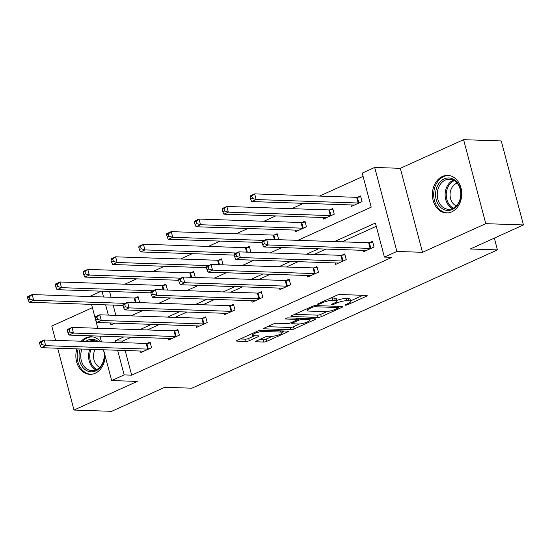 <?xml version="1.0" encoding="UTF-8"?>
<svg xmlns="http://www.w3.org/2000/svg" width="551" height="551" viewBox="0 0 551 551"><rect width="100%" height="100%" fill="white"/><g stroke="black" fill="none" stroke-linecap="round" stroke-linejoin="round"><path stroke-width="0.83" d="M345.511 305.206A1.653 0.372 165.2 0 0 347.771 304.689L366.367 296.273A2.362 0.53 165.2 0 0 367.173 295.618A2.362 0.53 165.2 0 0 366.635 295.432L340.022 294.53A2.362 0.53 165.2 0 0 336.792 295.274L318.196 303.691A1.653 0.372 165.2 0 0 317.631 304.145A1.653 0.372 165.2 0 0 318.01 304.276A1.653 0.372 165.2 0 0 320.269 303.759L322.672 302.671A7.569 1.701 165.2 0 1 333.004 300.295L335.222 300.371A7.569 1.701 165.2 0 1 336.943 300.97A7.569 1.701 165.2 0 1 334.354 303.064L331.95 304.152A1.653 0.372 165.2 0 0 331.385 304.613A1.653 0.372 165.2 0 0 331.764 304.744A1.653 0.372 165.2 0 0 334.023 304.221L336.427 303.133A7.569 1.701 165.2 0 1 346.758 300.756L348.976 300.832A7.569 1.701 165.2 0 1 350.698 301.431A7.569 1.701 165.2 0 1 348.108 303.525L345.704 304.62A1.653 0.372 165.2 0 0 345.14 305.075A1.653 0.372 165.2 0 0 345.511 305.206M76.899 348.879A18.796 14.663 -88.1 0 0 89.889 374.336A18.796 14.663 -88.1 0 0 95.206 373.261A18.796 14.663 -88.1 0 0 105.186 356.015M100.785 341.895A18.796 14.663 -88.1 0 0 91.156 336.764A18.796 14.663 -88.1 0 0 85.846 337.846A18.796 14.663 -88.1 0 0 81.211 341.234M451.737 211.88A18.796 14.663 -88.1 0 0 461.586 191.225A18.796 14.663 -88.1 0 0 447.694 175.39A18.796 14.663 -88.1 0 0 442.377 176.472A18.796 14.663 -88.1 0 0 432.535 197.127A18.796 14.663 -88.1 0 0 446.42 212.961A18.796 14.663 -88.1 0 0 451.737 211.88M256.463 340.945A2.362 0.53 165.2 0 0 255.657 341.599A2.362 0.53 165.2 0 0 256.194 341.785L263.66 342.04A2.362 0.53 165.2 0 0 266.891 341.296L287.539 331.95A2.362 0.53 165.2 0 0 288.345 331.296A2.362 0.53 165.2 0 0 287.808 331.11L261.188 330.207A2.362 0.53 165.2 0 0 257.964 330.951L237.316 340.298A2.362 0.53 165.2 0 0 236.503 340.952A2.362 0.53 165.2 0 0 237.04 341.138L246.063 341.448A2.362 0.53 165.2 0 0 249.293 340.704L258.13 336.702A2.362 0.53 165.2 0 0 258.936 336.048A2.362 0.53 165.2 0 0 258.398 335.862L253.928 335.711A6.33 1.426 165.2 0 1 252.489 335.208A6.33 1.426 165.2 0 1 256.332 332.797A6.33 1.426 165.2 0 1 263.288 331.475L280.81 332.067A6.33 1.426 165.2 0 1 282.25 332.57A6.33 1.426 165.2 0 1 278.407 334.98A6.33 1.426 165.2 0 1 271.45 336.303L268.53 336.206A2.362 0.53 165.2 0 0 265.3 336.943L256.463 340.945M125.167 350.512L131.675 375.155L124.14 374.9L111.66 380.548L103.533 349.782M523.45 224.939L485.789 223.665L463.591 139.672L501.258 140.946L523.45 224.939L470.327 248.983L497.443 249.899L191.893 388.2L164.777 387.284L111.653 411.328L73.992 410.054L137.275 381.409L111.66 380.548M463.591 139.672L400.308 168.317L422.5 252.31L485.789 223.665M422.5 252.31L396.892 251.449L384.412 257.097L375.417 223.045L334.464 241.579M131.675 375.155L391.947 257.351L384.412 257.097M318.079 317.41A2.362 0.53 165.2 0 0 321.309 316.667L341.957 307.32A2.362 0.53 165.2 0 0 342.763 306.666A2.362 0.53 165.2 0 0 342.226 306.48L315.606 305.578A2.362 0.53 165.2 0 0 312.383 306.322L291.734 315.668A2.362 0.53 165.2 0 0 290.921 316.322A2.362 0.53 165.2 0 0 291.458 316.508L318.079 317.41L317.479 315.138A2.362 0.53 165.2 0 0 320.71 314.394L326.991 311.556M314.745 319.635L294.096 328.981A2.362 0.53 165.2 0 1 290.873 329.725L264.253 328.823A2.362 0.53 165.2 0 1 263.715 328.637A2.362 0.53 165.2 0 1 264.521 327.983L273.358 323.981A2.362 0.53 165.2 0 1 276.588 323.237L287.381 323.602A2.362 0.53 165.2 0 0 290.611 322.865L296.472 320.207A2.362 0.53 165.2 0 0 297.285 319.552A2.362 0.53 165.2 0 0 296.748 319.366L285.508 318.988A1.653 0.372 165.2 0 1 285.129 318.857A1.653 0.372 165.2 0 1 286.134 318.223A1.653 0.372 165.2 0 1 287.953 317.879L315.02 318.795A2.362 0.53 165.2 0 1 315.558 318.981A2.362 0.53 165.2 0 1 314.745 319.635L314.518 318.774M92.41 307.678L51.794 326.061L55.575 340.366M57.655 348.232L73.992 410.054M497.443 249.899L494.33 238.122M376.278 226.316L341.999 241.834M325.978 249.08L314.187 254.417M298.167 261.67L286.375 267.008M270.355 274.26L258.564 279.591M242.543 286.844L230.759 292.182M214.738 299.434L202.947 304.765M186.927 312.018L175.135 317.355M159.115 324.608L147.331 329.946M131.31 337.191L122.68 341.097L123.087 342.653M362.944 250.333L363.35 251.862L374.046 247.02L372.545 241.345L369.659 242.654M335.139 262.917L335.538 264.452L346.235 259.611L344.74 253.935L341.854 255.237M307.327 275.507L307.733 277.036L318.43 272.194L316.928 266.519L314.042 267.827M279.515 288.097L279.922 289.626L290.618 284.784L289.117 279.109L286.231 280.418M251.711 300.681L252.11 302.21L262.806 297.375L261.312 291.693L258.426 293.001M223.899 313.271L224.305 314.8L235.001 309.958L233.5 304.283L230.614 305.591M196.087 325.855L196.493 327.39L207.19 322.549L205.688 316.873L202.802 318.175M168.282 338.445L168.682 339.974L179.378 335.132L177.883 329.457L174.998 330.765M140.471 351.028L140.877 352.564L151.573 347.722L150.072 342.047L147.186 343.349M363.081 176.368L319.552 196.073M303.532 203.326L291.741 208.664M275.72 215.916L263.929 221.247M247.909 228.5L236.117 233.838M220.097 241.09L208.312 246.421M192.292 253.674L180.501 259.011M164.48 266.264L152.689 271.595M136.669 278.847L124.884 284.185M109.559 291.458L111.088 297.244M113.169 305.109L115.875 315.351M350.953 204.931L351.352 206.46L362.048 201.618L360.554 195.942L357.668 197.251M323.141 217.514L323.547 219.05L334.243 214.208L332.742 208.533L329.856 209.835M295.329 230.104L295.735 231.634L306.432 226.792L304.93 221.116L302.044 222.425M277.986 239.671L278.62 239.382L277.125 233.707L274.24 235.008M250.175 252.255L250.815 251.965L249.314 246.29L246.428 247.599M222.37 264.845L223.003 264.556L221.502 258.88L218.616 260.182M194.558 277.428L195.192 277.139L193.697 271.464L190.811 272.773M166.746 290.019L167.387 289.73L165.885 284.054L163 285.363M138.942 302.602L139.575 302.32L138.074 296.638L135.188 297.946M89.537 296.521L101.329 291.183M297.884 240.339L371.216 207.148L362.221 173.097L374.701 167.449L396.892 251.449M400.308 168.317L374.701 167.449M101.46 341.916L99.931 336.131M97.851 328.272L91.542 304.379M123.775 336.936L115.145 340.849L115.552 342.398M117.632 350.257L124.14 374.9M318.444 248.825L306.652 254.163M290.632 261.415L278.84 266.753M262.827 274.005L251.036 279.336M235.015 286.589L223.224 291.927M207.204 299.179L195.412 304.51M179.392 311.763L167.607 317.1M151.587 324.353L139.796 329.691M110.42 322.962L110.944 324.952L115.007 323.113M131.028 315.861L142.819 310.53M158.84 303.277L170.631 297.939M186.651 290.687L198.436 285.356M214.456 278.103L226.247 272.766M242.268 265.513L254.059 260.182M270.08 252.93L281.864 247.592M102.031 291.204L103.56 296.989M105.634 304.855L108.34 315.096M122.68 341.097L115.145 340.849M350.698 301.431L350.099 299.165A7.569 1.701 165.2 0 0 348.377 298.566L348.976 300.832M336.806 300.453A7.569 1.701 165.2 0 1 346.159 298.49L348.377 298.566M336.943 300.97L336.344 298.697A7.569 1.701 165.2 0 0 334.622 298.098L335.222 300.371M330.51 298.119A7.569 1.701 165.2 0 1 332.405 298.022L334.622 298.098M350.553 300.887L362.889 295.302M294.606 314.366L317.479 315.138M337.963 308.119A1.653 0.372 165.2 0 0 338.528 307.665A1.653 0.372 165.2 0 0 338.149 307.534L314.786 306.742A1.653 0.372 165.2 0 0 312.527 307.265L309.986 308.408A7.569 1.701 165.2 0 0 307.403 310.502A7.569 1.701 165.2 0 0 309.118 311.101L325.09 311.646A7.569 1.701 165.2 0 0 335.421 309.269L337.963 308.119M311.274 318.664L309.214 319.601M299.579 323.96L293.497 326.709L294.096 328.981M267.4 326.681L290.267 327.452A2.362 0.53 165.2 0 0 293.497 326.709M298.587 323.981A6.33 1.426 165.2 0 0 305.543 322.659A6.33 1.426 165.2 0 0 309.386 320.248A6.33 1.426 165.2 0 0 307.947 319.745L301.776 319.539A2.362 0.53 165.2 0 0 298.546 320.283L292.684 322.934A2.362 0.53 165.2 0 0 291.872 323.589A2.362 0.53 165.2 0 0 292.409 323.774L298.587 323.981M296.989 318.444L297.519 318.202M240.188 338.996L245.464 339.175A2.362 0.53 165.2 0 0 248.694 338.431L254.652 335.731M259.342 339.643L263.061 339.767A2.362 0.53 165.2 0 0 266.291 339.03L272.346 336.282M282.071 331.888L284.061 330.986M250.03 196.927L250.629 199.2L252.413 198.394L251.807 196.122L250.03 196.927L250.202 195.901L254.658 193.883L256.153 199.558L251.697 201.576L353.694 205.02A2.411 0.544 -14.8 0 1 354.128 205.096L354.238 205.151M360.795 196.865L357.337 197.292A2.411 0.544 -14.8 0 1 356.649 197.327L254.658 193.883L251.807 196.122M359.162 202.926L358.839 202.968A2.411 0.544 -14.8 0 1 358.15 203.002L256.153 199.558L252.413 198.394M251.697 201.576L250.629 199.2M262.021 242.337L262.62 244.603L264.404 243.797L263.805 241.524L262.021 242.337L262.193 241.304L266.65 239.286L268.151 244.961L370.141 248.405A2.411 0.544 165.2 0 0 370.837 248.37L371.16 248.329M264.404 243.797L268.151 244.961L263.695 246.979L365.685 250.423A2.411 0.544 165.2 0 1 366.119 250.505L366.236 250.56M263.805 241.524L266.65 239.286L368.647 242.729A2.411 0.544 165.2 0 0 369.335 242.695L372.793 242.268M262.62 244.603L263.695 246.979M439.87 206.597A16.268 12.694 91.9 0 1 438.741 183.669A16.268 12.694 91.9 0 1 456.662 181.837A16.268 12.694 91.9 0 1 457.785 204.765A16.268 12.694 91.9 0 1 439.87 206.597M456.793 182.78A15.063 11.75 -88.1 0 0 449.526 179.192A15.063 11.75 -88.1 0 0 438.114 188.855A15.063 11.75 -88.1 0 0 441.241 205.702A15.063 11.75 -88.1 0 0 448.507 209.297A15.063 11.75 -88.1 0 0 459.92 199.634A15.063 11.75 -88.1 0 0 456.793 182.78M456.324 205.881A11.86 9.25 91.9 0 1 453.184 203.615A11.86 9.25 91.9 0 1 450.319 191.962A11.86 9.25 91.9 0 1 457.096 183.125M449.43 175.583A18.679 14.574 -88.1 0 0 448.893 175.549A18.679 14.574 -88.1 0 0 434.746 187.533A18.679 14.574 -88.1 0 0 438.624 208.43A18.679 14.574 -88.1 0 0 447.632 212.886A18.679 14.574 -88.1 0 0 448.17 212.886M85.736 341.386A16.268 12.694 91.9 0 1 87.678 340.27A16.268 12.694 91.9 0 1 98.67 341.827M104.208 352.337A16.268 12.694 91.9 0 1 95.778 370.913A16.268 12.694 91.9 0 1 82.271 366.642A16.268 12.694 91.9 0 1 80.212 348.997M81.989 349.052A15.063 11.75 -88.1 0 0 91.976 370.671A15.063 11.75 -88.1 0 0 96.232 369.804A15.063 11.75 -88.1 0 0 103.395 349.775M97.3 341.778A15.063 11.75 -88.1 0 0 92.995 340.566A15.063 11.75 -88.1 0 0 88.732 341.427A15.063 11.75 -88.1 0 0 88.615 341.482M92.899 336.957A18.679 14.574 -88.1 0 0 92.361 336.923A18.679 14.574 -88.1 0 0 87.079 337.997A18.679 14.574 -88.1 0 0 82.56 341.283M78.201 348.928A18.679 14.574 -88.1 0 0 91.101 374.26A18.679 14.574 -88.1 0 0 91.638 374.26M99.793 367.255A11.86 9.25 91.9 0 1 95.103 349.499M222.218 209.518L222.818 211.791L224.601 210.978L224.002 208.712L222.218 209.518L222.39 208.485L226.847 206.467L228.348 212.142L223.892 214.16L325.882 217.611A2.411 0.544 -14.8 0 1 326.316 217.686L326.433 217.741M332.983 209.449L329.532 209.876A2.411 0.544 -14.8 0 1 328.837 209.917L226.847 206.467L224.002 208.712M331.358 215.51L331.027 215.551A2.411 0.544 -14.8 0 1 330.338 215.593L228.348 212.142L224.601 210.978M223.892 214.16L222.818 211.791M194.407 222.101L195.006 224.374L196.79 223.568L196.19 221.295L194.407 222.101L194.579 221.075L199.035 219.057L200.536 224.732L196.08 226.75L298.07 230.194A2.411 0.544 -14.8 0 1 298.504 230.277L298.621 230.332M305.178 222.039L301.721 222.466A2.411 0.544 -14.8 0 1 301.032 222.501L199.035 219.057L196.19 221.295M303.546 228.1L303.222 228.142A2.411 0.544 -14.8 0 1 302.527 228.176L200.536 224.732L196.79 223.568M196.08 226.75L195.006 224.374M234.216 254.92L234.816 257.193L236.599 256.387L235.993 254.114L234.216 254.92L234.389 253.887L238.845 251.869L240.339 257.544L342.336 260.995A2.411 0.544 165.2 0 0 343.025 260.954L343.356 260.912M236.599 256.387L240.339 257.544L235.883 259.562L337.88 263.013A2.411 0.544 165.2 0 1 338.314 263.089L338.424 263.144M235.993 254.114L238.845 251.869L340.835 255.32A2.411 0.544 165.2 0 0 341.524 255.278L344.981 254.858M234.816 257.193L235.883 259.562M206.405 267.51L207.004 269.776L208.788 268.971L208.188 266.698L206.405 267.51L206.577 266.477L211.033 264.459L212.534 270.135L314.525 273.585A2.411 0.544 165.2 0 0 315.213 273.544L315.544 273.503M208.788 268.971L212.534 270.135L208.078 272.153L310.068 275.596A2.411 0.544 165.2 0 1 310.502 275.679L310.619 275.734M208.188 266.698L211.033 264.459L313.023 267.91A2.411 0.544 165.2 0 0 313.719 267.869L317.169 267.442M207.004 269.776L208.078 272.153M166.595 234.692L167.201 236.964L168.978 236.152L168.379 233.886L166.595 234.692L166.767 233.658L171.223 231.64L172.725 237.316L168.269 239.334L262.069 242.509M277.367 234.623L273.909 235.05A2.411 0.544 -14.8 0 1 273.22 235.091L171.223 231.64L168.379 233.886M264.17 240.408L172.725 237.316L168.978 236.152M168.269 239.334L167.201 236.964M138.79 247.282L139.389 249.548L141.173 248.742L140.574 246.469L138.79 247.282L138.962 246.249L143.418 244.231L144.92 249.906L140.457 251.924L234.258 255.092M249.555 247.213L246.104 247.64A2.411 0.544 -14.8 0 1 245.409 247.674L143.418 244.231L140.574 246.469M236.358 252.999L144.92 249.906L141.173 248.742M140.457 251.924L139.389 249.548M110.978 259.865L111.578 262.138L113.361 261.332L112.762 259.06L110.978 259.865L111.15 258.832L115.607 256.814L117.108 262.49L112.652 264.508L206.453 267.683M221.75 259.803L218.292 260.224A2.411 0.544 -14.8 0 1 217.604 260.265L115.607 256.814L112.762 259.06M208.547 265.582L117.108 262.49L113.361 261.332M112.652 264.508L111.578 262.138M178.593 280.094L179.192 282.367L180.976 281.561L180.377 279.288L178.593 280.094L178.765 279.061L183.221 277.05L184.723 282.725L286.713 286.169A2.411 0.544 165.2 0 0 287.408 286.127L287.732 286.093M180.976 281.561L184.723 282.725L180.267 284.736L282.257 288.187A2.411 0.544 165.2 0 1 282.691 288.263L282.808 288.318M180.377 279.288L183.221 277.05L285.218 280.493A2.411 0.544 165.2 0 0 285.907 280.452L289.365 280.032M179.192 282.367L180.267 284.736M150.788 292.684L151.387 294.95L153.164 294.144L152.565 291.878L150.788 292.684L150.953 291.651L155.416 289.633L156.911 295.308L258.908 298.759A2.411 0.544 165.2 0 0 259.597 298.718L259.92 298.676M153.164 294.144L156.911 295.308L152.455 297.326L254.452 300.777A2.411 0.544 165.2 0 1 254.886 300.853L254.996 300.908M152.565 291.878L155.416 289.633L257.407 293.084A2.411 0.544 165.2 0 0 258.095 293.042L261.553 292.615M151.387 294.95L152.455 297.326M122.976 305.268L123.576 307.541L125.359 306.735L124.76 304.462L122.976 305.268L123.148 304.242L127.605 302.224L129.106 307.899L231.096 311.343A2.411 0.544 165.2 0 0 231.785 311.308L232.116 311.267M125.359 306.735L129.106 307.899L124.643 309.917L226.64 313.361A2.411 0.544 165.2 0 1 227.074 313.436L227.191 313.491M124.76 304.462L127.605 302.224L229.595 305.667A2.411 0.544 165.2 0 0 230.29 305.626L233.741 305.206M123.576 307.541L124.643 309.917M83.167 272.456L83.766 274.722L85.55 273.916L84.95 271.643L83.167 272.456L83.339 271.423L87.795 269.405L89.296 275.08L84.84 277.098L178.641 280.266M193.938 272.387L190.481 272.814A2.411 0.544 -14.8 0 1 189.792 272.855L87.795 269.405L84.95 271.643M180.742 278.172L89.296 275.08L85.55 273.916M84.84 277.098L83.766 274.722M95.165 317.858L95.764 320.124L97.548 319.318L96.948 317.052L95.165 317.858L95.337 316.825L99.793 314.807L101.294 320.482L203.285 323.933A2.411 0.544 165.2 0 0 203.98 323.892L204.304 323.85M97.548 319.318L101.294 320.482L96.838 322.5L198.828 325.951A2.411 0.544 165.2 0 1 199.262 326.027L199.379 326.082M96.948 317.052L99.793 314.807L201.79 318.258A2.411 0.544 165.2 0 0 202.479 318.216L205.936 317.789M95.764 320.124L96.838 322.5M55.362 285.039L55.961 287.312L57.745 286.506L57.146 284.233L55.362 285.039L55.534 284.006L59.99 281.995L61.485 287.67L57.028 289.681L150.829 292.856M166.126 284.977L162.669 285.397A2.411 0.544 -14.8 0 1 161.98 285.439L59.99 281.995L57.146 284.233M152.93 290.756L61.485 287.67L57.745 286.506M57.028 289.681L55.961 287.312M67.353 330.442L67.959 332.714L69.736 331.909L69.137 329.636L67.353 330.442L67.525 329.415L71.981 327.397L73.483 333.073L175.48 336.516A2.411 0.544 165.2 0 0 176.168 336.482L176.492 336.441M69.736 331.909L73.483 333.073L69.027 335.091L171.024 338.534A2.411 0.544 165.2 0 1 171.451 338.61L171.568 338.665M69.137 329.636L71.981 327.397L173.978 330.841A2.411 0.544 165.2 0 0 174.667 330.807L178.125 330.38M67.959 332.714L69.027 335.091M27.55 297.63L28.149 299.896L29.933 299.09L29.334 296.824L27.55 297.63L27.722 296.596L32.178 294.578L33.68 300.254L29.224 302.272L123.018 305.44M138.315 297.561L134.864 297.988A2.411 0.544 -14.8 0 1 134.168 298.029L32.178 294.578L29.334 296.824M125.118 303.346L33.68 300.254L29.933 299.09M29.224 302.272L28.149 299.896M39.548 343.032L40.147 345.305L41.931 344.492L41.332 342.226L39.548 343.032L39.72 341.999L44.176 339.981L45.671 345.656L147.668 349.107A2.411 0.544 165.2 0 0 148.357 349.065L148.687 349.024M41.931 344.492L45.671 345.656L41.215 347.674L143.212 351.125A2.411 0.544 165.2 0 1 143.646 351.201L143.763 351.256M41.332 342.226L44.176 339.981L146.167 343.431A2.411 0.544 165.2 0 0 146.862 343.39L150.313 342.963M40.147 345.305L41.215 347.674M347.536 303.787L347.771 304.689M320.028 302.857L320.269 303.759M333.782 303.325L334.023 304.221M346.159 298.49L346.758 300.756M336.144 302.072L336.427 303.133M332.405 298.022L333.004 300.295M322.438 301.769L322.672 302.671M366.139 295.412L366.367 296.273M291.3 315.895L291.458 316.508M341.73 306.459L341.957 307.32M320.71 314.394L321.309 316.667M337.832 306.328L338.149 307.534M314.504 305.681L314.786 306.742M312.286 306.363L312.527 307.265M309.752 307.513L309.986 308.408M290.267 327.452L290.873 329.725M264.087 328.21L264.253 328.823M296.424 318.168L296.748 319.366M285.39 318.554L285.508 318.988M307.63 318.547L307.947 319.745M301.452 318.333L301.776 319.539M298.001 318.216L298.546 320.283M292.443 322.032L292.684 322.934M280.493 330.862L280.81 332.067M262.972 330.269L263.288 331.475M257.902 335.841L258.13 336.702M248.694 338.431L249.293 340.704M245.464 339.175L246.063 341.448M236.882 340.525L237.04 341.138M287.312 331.096L287.539 331.95M266.291 339.03L266.891 341.296M263.061 339.767L263.66 342.04M256.029 341.172L256.194 341.785M357.337 197.292L358.839 202.968M356.649 197.327L358.15 203.002M370.141 248.405L368.647 242.729M370.837 248.37L369.335 242.695M452.461 208.56A15.063 11.75 91.9 0 1 449.093 205.971A15.063 11.75 91.9 0 1 445.373 191.583A15.063 11.75 91.9 0 1 453.418 180.184M454.3 180.673A14.567 11.364 -88.1 0 0 446.503 191.693A14.567 11.364 -88.1 0 0 450.091 205.619A14.567 11.364 -88.1 0 0 453.37 208.133M96.459 341.751A15.063 11.75 91.9 0 1 96.583 341.696A15.063 11.75 91.9 0 1 96.886 341.565M95.929 369.935A15.063 11.75 91.9 0 1 89.841 349.32M91.011 349.362A14.567 11.364 -88.1 0 0 96.831 369.507M329.532 209.876L331.027 215.551M328.837 209.917L330.338 215.593M301.721 222.466L303.222 228.142M301.032 222.501L302.527 228.176M342.336 260.995L340.835 255.32M343.025 260.954L341.524 255.278M314.525 273.585L313.023 267.91M315.213 273.544L313.719 267.869M273.909 235.05L275.107 239.568M273.22 235.091L274.398 239.547M246.104 247.64L247.296 252.158M245.409 247.674L246.586 252.131M218.292 260.224L219.484 264.742M217.604 260.265L218.775 264.721M286.713 286.169L285.218 280.493M287.408 286.127L285.907 280.452M258.908 298.759L257.407 293.084M259.597 298.718L258.095 293.042M231.096 311.343L229.595 305.667M231.785 311.308L230.29 305.626M190.481 272.814L191.679 277.332M189.792 272.855L190.97 277.311M203.285 323.933L201.79 318.258M203.98 323.892L202.479 318.216M162.669 285.397L163.867 289.922M161.98 285.439L163.158 289.895M175.48 336.516L173.978 330.841M176.168 336.482L174.667 330.807M134.864 297.988L136.056 302.506M134.168 298.029L135.346 302.485M147.668 349.107L146.167 343.431M148.357 349.065L146.862 343.39M338.176 306.342L338.528 307.665M306.948 308.78L307.403 310.502M296.92 318.182L297.285 319.552M308.946 318.588L309.386 320.248M291.569 322.431L291.872 323.589M281.809 330.91L282.25 332.57M252.069 333.617L252.489 335.208M447.632 212.886L448.087 212.9M448.893 175.549L449.347 175.569M91.101 374.26L91.549 374.274M92.361 336.923L92.809 336.943"/></g></svg>
